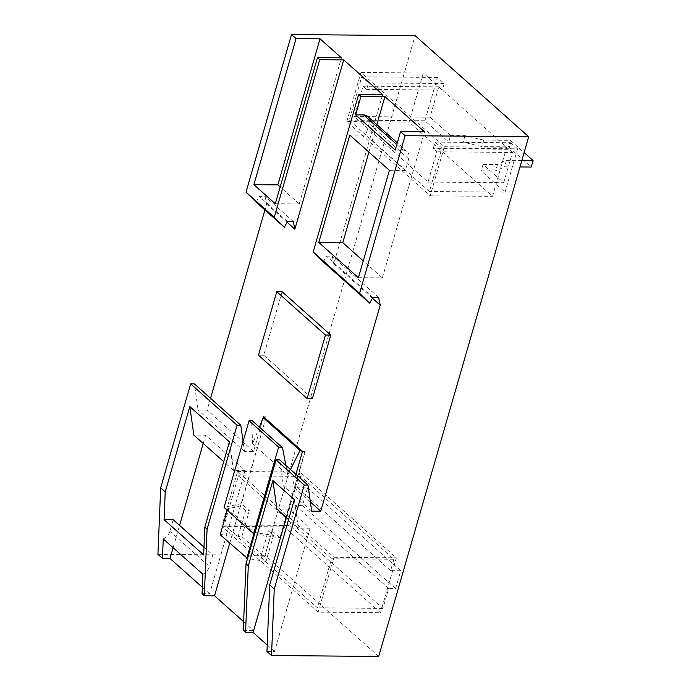 <?xml version="1.0" encoding="UTF-8"?>
<svg xmlns="http://www.w3.org/2000/svg" width="691" height="691" viewBox="0 0 691 691"><rect width="100%" height="100%" fill="white"/><g stroke="black" fill="none" stroke-linecap="round" stroke-linejoin="round"><path stroke-width="0.52" stroke-dasharray="3.46 2.59" d="M430.009 117.176L450.618 135.522L448.744 142.018L424.887 120.778L437.394 77.478L444.209 83.542L442.335 90.037L438.759 86.859L430.009 117.176L354.362 116.52L428.031 182.104L436.781 151.787L433.214 148.608L435.088 142.113L441.903 148.185L429.396 191.493L349.24 120.122L361.739 76.813L368.553 82.885L366.679 89.381L363.112 86.202L354.362 116.52M289.771 525.48L295.523 505.553L302.451 505.613L307.581 487.829L297.458 487.742L300.749 476.367L393.887 559.287L390.605 570.662L400.728 570.749L395.598 588.542L388.67 588.482L382.918 608.4L289.771 525.48L224.247 524.901L238.412 475.823L331.55 558.743L317.385 607.83L224.247 524.901M382.918 608.4L317.385 607.83M300.749 476.367L238.412 475.823M393.887 559.287L331.55 558.743M307.581 487.829L400.728 570.749M395.598 588.542L302.451 505.613M318.18 612.157L221.785 526.343L237.626 471.487L334.012 557.3L318.18 612.157L380.508 612.701L284.122 526.888L299.954 472.031L396.34 557.844L380.508 612.701M346.778 121.564L360.952 72.486L444.356 146.742L430.191 195.821L346.778 121.564L409.115 122.108L423.281 73.021L506.684 147.278L492.519 196.365L409.115 122.108M256.128 202.118L259.22 196.356L265.085 196.408L266.622 204.044L264.921 209.943M287.456 221.5L259.22 196.356M293.321 221.543L265.085 196.408M287.059 222.243L266.622 204.044M220.187 534.722L232.91 531.958L238.101 536.579L241.833 536.613L264.549 556.842L272.047 530.852L268.324 530.826L273.515 535.447L254.271 532.407L227.685 508.731L240.408 505.976L245.599 510.597L249.33 510.632L241.453 503.618L224.065 507.393M241.833 536.613L249.33 510.632M229.732 543.212L266.216 416.794L241.453 503.618M243.629 621.684L253.493 630.468L305.163 451.465L302.503 451.439M301.717 450.739L305.163 451.465M304.921 451.249L279.924 537.866L272.047 530.852M254.668 533.875L279.924 537.866M295.903 474.302L292.5 486.084L283.431 486.006L279.751 459.921M243.275 630.382L253.493 630.468M263.556 416.768L266.216 416.794M263.288 417.684L253.554 451.413L244.493 451.335L243.094 441.454M253.554 451.413L207.145 410.091L198.084 410.013L194.404 383.937M244.493 451.335L198.084 410.013M372.414 298.227L333.796 263.85L382.659 94.572M210.548 398.31L207.145 410.091M310.38 502.003L292.5 486.084M282.101 291.74L263.763 355.26L312.444 398.603M202.057 593.681L209.615 593.75L245.201 470.459L205.607 435.209L193.851 435.105M202.325 587.255L209.615 593.75M157.919 554.389L265.102 555.322L415.11 35.63M378.694 656.45L265.102 555.322M266.968 651.475L274.526 651.535L310.112 528.252L288.691 509.181L276.936 509.077M267.227 645.048L274.526 651.535M323.31 261.932L326.402 256.171L332.267 256.223L333.796 263.85M372.812 297.484L326.402 256.171M378.677 297.536L332.267 256.223M311.667 511.141L283.431 486.006M263.763 355.26L258.443 355.217M259.375 427.107L252.612 443.743L251.636 420.214M285.893 465.388L287.732 475.011L252.612 443.743M287.732 475.011L290.496 469.483M266.458 417.001L264.333 417.459M232.91 531.958L240.408 505.976M227.253 510.226L227.685 508.731M238.101 536.579L245.599 510.597M264.549 556.842L260.818 556.808L268.324 530.826M260.818 556.808L266.018 561.429L273.515 535.447M253.882 533.754L254.271 532.407M266.018 561.429L247.559 558.518M286.307 517.421L288.691 509.181M310.112 528.252L298.348 528.149L288.605 519.468M298.348 528.149L294.331 499.645M245.201 470.459L233.446 470.364L223.703 461.683M233.446 470.364L229.421 441.86M203.664 554.916L212.793 554.994L203.983 547.151M163.266 538.971A9.683 7.16 131.7 0 0 169.865 531.293L173.199 519.744M202.86 574.221A9.683 7.16 131.7 0 0 209.459 566.542L169.865 531.293M173.121 547.747L179.574 525.419M203.223 443.458L205.607 435.209M212.793 554.994L209.459 566.542M275.303 203.741L299.281 203.949L280.157 186.924M299.281 203.949L341.44 57.871M368.916 152.098L376.845 124.622M358.387 277.704L382.365 277.92L363.241 260.896M382.365 277.92L424.524 131.843M395.217 150.111L403.207 150.18L396.833 144.505M403.207 150.18A9.683 7.16 131.7 0 1 407.146 151.605A9.683 7.16 131.7 0 1 408.701 158.913L405.367 170.461L365.772 135.211L349.793 135.073M405.367 170.461L389.387 170.323M408.701 158.913L369.106 123.663A9.683 7.16 131.7 0 0 367.56 116.356M369.106 123.663L365.772 135.211M360.952 72.486L423.281 73.021M444.356 146.742L506.684 147.278M430.191 195.821L492.519 196.365M424.887 120.778L349.24 120.122M448.744 142.018L463.143 142.147L481.852 146.596L508.49 146.829L531.206 167.058M519.977 166.954L504.568 166.825L495.594 171.04L481.195 170.91L505.052 192.15L429.396 191.493M437.394 77.478L361.739 76.813M444.209 83.542L368.553 82.885M442.335 90.037L366.679 89.381M438.759 86.859L363.112 86.202M521.852 160.459L506.443 160.329L497.468 164.544L483.069 164.415L503.679 182.761L428.031 182.104M450.618 135.522L465.017 135.643L483.726 140.1L510.364 140.333L524.123 152.59M503.679 182.761L512.428 152.452L436.781 151.787M512.428 152.452L508.861 149.273L433.214 148.608M508.861 149.273L510.735 142.769L435.088 142.113M510.735 142.769L517.55 148.841L441.903 148.185M517.55 148.841L505.052 192.15M483.069 164.415L481.195 170.91M221.785 526.343L284.122 526.888M237.626 471.487L299.954 472.031M334.012 557.3L396.34 557.844M388.67 588.482L295.523 505.553M390.605 570.662L297.458 487.742M465.017 135.643L463.143 142.147M483.726 140.1L481.852 146.596M510.364 140.333L508.49 146.829M506.443 160.329L504.568 166.825M497.468 164.544L495.594 171.04M407.146 151.605L397.316 142.847"/><path stroke-width="1.04" d="M248.294 565.851L245.547 632.403L243.275 630.382L246.022 563.83L248.294 565.851L272.91 480.573L294.331 499.645L269.715 584.923L266.968 651.475L271.511 655.517L378.694 656.45L528.693 136.749L415.11 35.63L291.507 34.55L246.013 192.176L256.128 202.118L284.364 227.261L287.456 221.5L293.321 221.543L294.858 229.179L287.059 222.243M528.693 136.749L405.099 135.678L400.555 131.636L424.524 131.843L384.93 96.593L360.961 96.386L358.689 94.356L382.659 94.572L343.712 59.892L319.743 59.685L317.471 57.664L275.303 203.741L253.891 184.67L277.86 184.877L320.028 38.8L296.05 38.592L253.891 184.67M296.05 38.592L291.507 34.55M319.743 59.685L274.249 217.311L246.013 192.176M274.249 217.311L284.364 227.261M243.094 441.454L240.814 425.25L237.082 425.215L207.084 529.159L204.329 595.711L214.547 595.797L229.732 543.212M214.547 595.797L243.629 621.684M278.628 447.094L282.515 447.708L251.636 420.214L249.062 420.776L278.628 447.094L253.632 533.711L254.668 533.875M253.632 533.711L224.065 507.393L249.062 420.776M405.099 135.678L359.596 293.304L369.72 303.245L372.812 297.484L378.677 297.536L380.205 305.172L320.736 511.219L311.667 511.141L307.987 485.065L279.751 459.921L276.029 459.895L246.022 563.83M290.496 469.483L300.006 450.472L302.503 451.439L295.903 474.302M301.717 450.739L263.556 416.768L263.288 417.684M240.814 425.25L194.404 383.937L190.673 383.902L160.675 487.837L157.919 554.389L162.463 558.432L170.021 558.501L202.325 587.255M237.082 425.215L190.673 383.902M207.084 529.159L204.804 527.138L229.421 441.86L189.826 406.602L165.218 491.888L160.675 487.837M204.804 527.138L203.664 554.916L164.069 519.667L173.199 519.744L203.983 547.151M165.218 491.888L164.069 519.667M204.329 595.711L202.057 593.681L202.86 574.221L163.266 538.971L162.463 558.432M380.205 305.172L372.414 298.227M294.858 229.179L343.712 59.892M264.921 209.943L210.548 398.31M320.736 511.219L310.38 502.003M307.124 398.552L312.444 398.603L330.782 335.083L282.101 291.74L276.771 291.697L325.452 335.031L307.124 398.552L258.443 355.217L276.771 291.697M245.547 632.403L253.105 632.464L267.227 645.048M317.471 57.664L341.44 57.871L320.028 38.8M389.387 170.323L349.793 135.073L318.793 242.455L358.387 277.704L389.387 170.323M400.555 131.636L395.217 150.111L355.623 114.861L363.613 114.931A9.683 7.16 131.7 0 1 367.56 116.356L397.316 142.847M360.961 96.386L355.623 114.861M358.689 94.356L313.187 251.982L323.31 261.932L369.72 303.245M359.596 293.304L313.187 251.982M307.987 485.065L304.256 485.03L276.029 459.895M304.256 485.03L274.258 588.965L269.715 584.923M274.258 588.965L271.511 655.517M330.782 335.083L325.452 335.031M264.333 417.459L263.202 417.71L259.375 427.107M300.006 450.472L263.202 417.71M282.515 447.708L285.893 465.388M247.559 558.518L220.187 534.722L227.253 510.226M246.773 558.388L253.882 533.754M253.105 632.464L286.307 517.421M288.605 519.468L276.936 509.077L272.91 480.573M223.703 461.683L193.851 435.105L189.826 406.602M170.021 558.501L173.121 547.747M179.574 525.419L203.223 443.458M280.157 186.924L277.86 184.877M363.241 260.896L342.771 242.671L368.916 152.098M376.845 124.622L384.93 96.593M318.793 242.455L342.771 242.671M524.123 152.59L533.081 160.562L531.206 167.058L519.977 166.954M533.081 160.562L521.852 160.459M396.833 144.505L363.613 114.931"/></g></svg>
